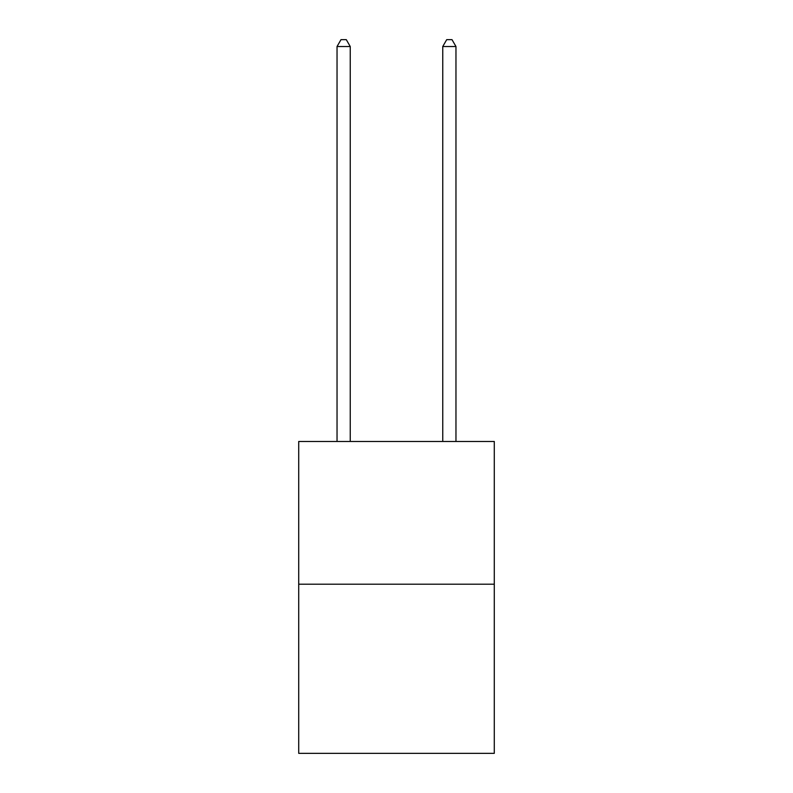 <?xml version="1.0" encoding="UTF-8"?>
<svg xmlns="http://www.w3.org/2000/svg" width="793" height="793" viewBox="0 0 793 793"><rect width="100%" height="100%" fill="white"/><g stroke="black" fill="none" stroke-linecap="round" stroke-linejoin="round"><path stroke-width="1.19" d="M494.287 584.203L494.287 441.483L298.713 441.483L298.713 753.35L494.287 753.35L494.287 584.203L298.713 584.203M350.248 441.483L350.248 46.519L337.035 46.519L337.035 441.483M337.035 46.519L341 39.65L346.283 39.65L350.248 46.519M455.965 441.483L455.965 46.519L442.752 46.519L442.752 441.483M442.752 46.519L446.717 39.65L452 39.65L455.965 46.519"/></g></svg>
